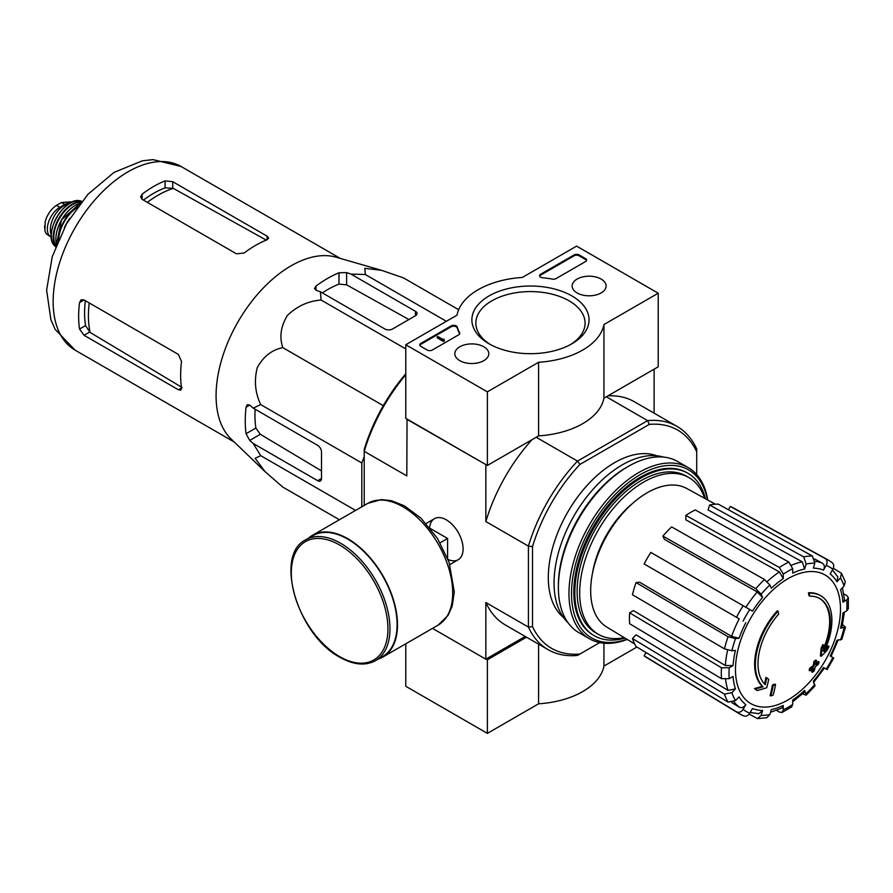 <?xml version="1.0" encoding="UTF-8"?>
<svg xmlns="http://www.w3.org/2000/svg" width="893" height="893" viewBox="0 0 893 893"><rect width="100%" height="100%" fill="white"/><g stroke="black" fill="none" stroke-linecap="round" stroke-linejoin="round"><path stroke-width="1.34" d="M361.799 506.811L361.799 462.965L364.221 456.725M820.678 595.72L819.919 595.285A54.093 31.233 -60 0 0 808.422 592.796L809.192 593.242A54.093 31.233 -60 0 1 820.678 595.72A54.093 31.233 -60 0 1 824.161 651.566A194.987 121.961 175.5 0 0 829.039 646.365L828.269 645.918A194.987 121.961 175.5 0 1 825.221 649.233M809.192 593.242A197.096 113.802 60 0 1 809.75 596.156L808.991 595.72A197.096 113.802 60 0 0 808.422 592.796M819.417 598.332A51.202 29.558 -60 0 1 823.368 648.698M809.75 596.156A51.202 29.558 -60 0 1 819.796 598.544A51.202 29.558 -60 0 1 823.156 651.276A194.629 102.148 -124.2 0 0 823.58 645.003L822.81 644.567A193.189 157.246 112.2 0 1 821.058 648.206A195.176 102.438 55.8 0 1 820.388 655.886L821.147 656.333A194.428 121.604 -4.5 0 0 827.264 650.071A188.925 153.775 -67.8 0 0 829.039 646.365M823.58 645.003A193.189 157.246 112.2 0 1 821.828 648.653L821.058 648.206M821.828 648.653A195.176 102.438 55.8 0 1 821.147 656.333M766.752 677.82A194.629 121.738 64.5 0 1 765.245 684.708A51.202 29.558 -60 0 1 778.651 614.116A197.096 113.802 -120 0 0 778.082 611.203L777.323 610.756A54.093 31.233 -60 0 0 762.354 686.36A194.987 102.338 -175.8 0 1 754.451 688.536A188.925 12.1 32.6 0 1 756.46 690.066L757.231 690.512A194.428 102.036 4.2 0 0 766.696 687.766A195.176 122.073 -115.5 0 0 768.717 679.316A193.189 12.379 -147.4 0 0 766.752 677.82L765.982 677.374A194.629 121.738 64.5 0 1 764.542 684.005M762.354 686.36L763.124 686.806A54.093 31.233 -60 0 1 778.082 611.203M763.124 686.806A194.987 102.338 -175.8 0 1 755.221 688.972L754.451 688.536M755.221 688.972A188.925 12.1 32.6 0 1 757.231 690.512M775.526 684.518A194.953 112.551 180 0 1 773.182 685.523L772.423 685.076A195.947 113.132 60 0 1 770.09 695.513L770.849 695.948A191.694 110.676 0 0 0 773.204 694.955A196.371 113.378 -120 0 0 775.526 684.518L774.767 684.083A194.953 112.551 180 0 1 772.423 685.076M773.182 685.523A195.947 113.132 60 0 1 770.849 695.948M812.474 672.284A191.694 110.676 0 0 0 814.193 670.922A195.947 113.132 -120 0 0 815.231 666.814A193.134 111.502 0 0 0 818.591 664.035A194.953 112.551 -120 0 0 819.06 661.959A193.781 111.882 180 0 1 815.689 664.727A195.947 113.132 -120 0 0 816.526 660.496L815.767 660.05A194.953 112.551 180 0 1 814.036 661.412A196.371 113.378 60 0 1 813.199 665.642A193.781 111.882 180 0 1 809.65 668.299A197.096 113.802 60 0 1 809.181 670.386L809.951 670.833A193.134 111.502 0 0 0 813.501 668.165A196.371 113.378 60 0 1 812.474 672.284L811.704 671.837A196.371 113.378 60 0 0 812.44 668.98M816.526 660.496A194.953 112.551 180 0 1 814.796 661.847L814.036 661.412M814.796 661.847A196.371 113.378 60 0 1 813.97 666.078L813.199 665.642M813.97 666.078A193.781 111.882 180 0 1 810.409 668.745L809.65 668.299M810.409 668.745A197.096 113.802 60 0 1 809.951 670.833M819.06 661.959L818.289 661.512A193.781 111.882 180 0 1 815.956 663.454M787.994 699.933A74.253 42.864 -60 0 1 742.518 635.247A74.253 42.864 -60 0 1 833.459 582.738A74.253 42.864 -60 0 1 787.994 699.933M813.49 682.676L824.362 668.009L823.502 667.506L827.074 669.571L833.749 658.018L830.166 655.953A77.97 45.018 -60 0 0 836.942 640.359L841.842 639.355L845.47 627.154L840.547 628.203L841.92 627.511L844.421 612.174M840.547 628.203A77.97 45.018 -60 0 0 842.925 613.033L846.765 610.823L848.35 608.725L848.35 597.584L846.709 595.464L843.807 593.856M848.35 597.584L846.765 599.929L842.925 602.15L844.51 599.795L842.445 587.728M842.925 602.15A77.97 45.018 -60 0 0 840.547 589.726L844.097 585.975L845.314 581.812L841.44 573.261L833.348 568.272M841.44 573.261L840.48 577.994L836.942 581.745L837.88 576.978M836.942 581.745A77.97 45.018 -60 0 0 830.166 573.953L832.879 569.254C834.319 566.229 833.917 563.918 831.707 562.311L827.945 559.855A88.787 51.258 -60 0 0 825.032 558.46C827.253 560.067 827.644 562.378 826.215 565.403L823.502 570.102C824.931 567.077 824.54 564.767 822.319 563.159L814.74 558.996M823.502 570.102A77.97 45.018 -60 0 0 813.367 568.138L814.84 563.193L812.418 556.004L718.285 504.132A86.476 49.93 120 0 0 709.567 504.991L708.093 509.936L802.227 561.809L804.649 568.997L806.122 564.052L803.7 556.875A88.787 51.258 -60 0 1 812.418 556.004M804.649 568.997A77.97 45.018 -60 0 0 792.705 573.15L792.705 568.718L788.82 562.043L695.301 509.948A86.476 49.93 120 0 0 685.869 515.395L685.869 519.826L779.377 571.922L783.273 578.597L783.273 574.166L779.377 567.49A88.787 51.258 -60 0 1 788.82 562.043M783.273 578.597A77.97 45.018 -60 0 0 771.329 588.241L769.855 584.993L764.497 579.501L671.614 526.903A86.476 49.93 120 0 0 662.896 536.101L664.37 539.35L757.253 591.947L762.611 597.439L761.137 594.191L755.779 588.699A88.787 51.258 -60 0 1 764.497 579.501M762.611 597.439A77.97 45.018 -60 0 0 752.486 611.102L650.818 552.41A86.476 49.93 120 0 0 644.143 563.963L736.491 617.275A88.787 51.258 -60 0 1 743.166 605.722M736.491 617.275L739.203 618.849A83.384 48.144 -60 0 0 731.613 636.363L739.047 638.261L735.497 638.607L728.063 636.72L636.062 582.582A86.476 49.93 120 0 0 632.456 594.727L724.457 648.865A88.787 51.258 -60 0 1 728.063 636.72M724.457 648.865L731.892 650.763L735.43 650.405A77.97 45.018 -60 0 0 733.053 665.575L729.224 667.785L721.488 667.763L629.621 612.821A86.476 49.93 120 0 0 629.621 623.716L721.488 678.658A88.787 51.258 -60 0 1 721.488 667.763M721.488 678.658L729.224 678.68L733.053 676.47A77.97 45.018 -60 0 0 735.43 688.894L731.892 692.633L724.457 694.129L632.456 638.551A86.476 49.93 120 0 0 636.062 646.521L728.063 702.11A88.787 51.258 -60 0 1 724.457 694.129M728.063 702.11L735.497 700.614L739.047 696.875A77.97 45.018 -60 0 0 745.811 704.655L743.099 709.355C741.201 712.112 739.002 712.927 736.491 711.81L644.143 655.819A86.476 49.93 120 0 0 646.822 657.65L739.158 713.63A88.787 51.258 -60 0 1 736.491 711.81M743.646 715.907L739.158 713.63A88.787 51.258 -60 0 0 743.166 715.661C745.666 716.778 747.865 715.963 749.774 713.217L752.486 708.506A77.97 45.018 -60 0 0 762.611 710.482L761.137 715.416L757.521 718.619L766.853 717.704L769.855 714.556L771.329 709.611A77.97 45.018 -60 0 0 783.273 705.459L783.273 709.89L782.045 712.435L791.678 706.876L792.705 704.443L792.705 700.012A77.97 45.018 -60 0 0 804.649 690.378L806.2 695.156L814.963 685.924L813.367 681.169A77.97 45.018 -60 0 0 823.502 667.506M733.053 665.575L725.328 665.542L633.461 610.611L629.621 612.821M731.613 636.363L639.611 582.225L636.062 582.582M662.896 536.101L755.779 588.699M685.869 515.395L779.377 567.49M709.567 504.991L803.7 556.875M827.945 559.855L733.298 507.871A86.476 49.93 120 0 0 730.362 506.476L728.476 509.747M730.362 506.476L825.032 558.46M845.459 627.154L842.579 624.598M806.2 695.156L802.539 693.939M804.649 690.378L804.738 691.908L792.705 701.742M782.045 712.435L779.377 712.078L776.53 710.37M783.273 705.459L782.034 708.015L770.547 712.257M757.521 718.619L749.149 714.11M762.611 710.482L758.961 713.674L750.187 712.491M646.03 652.549L644.143 655.819M745.811 704.655C743.914 707.412 741.715 708.227 739.203 707.111A83.384 48.144 -60 0 1 733.957 701.82M731.813 702.624L739.203 707.111M735.43 688.894L727.996 690.389L636.006 634.8L632.456 638.551M407.052 419.085L406.806 475.902L364.221 451.322L364.221 449.436A126.025 72.757 -60 0 1 405.779 373.821M599.705 642.614L577.503 655.429A128.916 74.432 -60 0 1 548.112 649.669A128.916 74.432 -60 0 1 528.422 627.087L528.422 546.125A128.916 74.432 -60 0 1 577.503 461.112L579.959 464.405L649.256 424.398L647.626 420.625L606.325 396.782M536.202 437.257L577.503 461.112L647.626 420.625A128.916 74.432 -60 0 1 677.017 426.385A128.916 74.432 -60 0 1 696.707 448.967L696.707 474.596M563.371 617.364A93.754 54.127 -60 0 1 567.725 512.135A93.754 54.127 -60 0 1 656.679 455.754M649.256 424.398A126.025 72.757 -60 0 1 696.707 451.791M579.959 654.011A126.025 72.757 -60 0 1 532.507 626.618L532.507 546.594A126.025 72.757 -60 0 1 579.959 464.405M486.093 464.717L406.806 419.23M432.491 628.382L485.848 659.179L525.218 636.452M448.052 559.464A23.72 13.696 -120 0 0 463.099 548.894A23.72 13.696 -120 0 0 446.321 519.838A23.72 13.696 -120 0 0 429.633 527.573M532.507 546.594L528.422 546.125L485.848 521.534L485.848 464.862M364.221 505.416L364.221 451.322A128.916 74.432 -60 0 1 405.779 374.747M485.848 659.179L485.848 602.507A128.916 74.432 120 0 0 505.527 625.089L548.112 649.669M532.507 626.618L528.422 627.087L485.848 602.507M654.122 413.169L654.122 369.177M677.017 426.385L634.443 401.805A128.916 74.432 120 0 0 607.966 395.833M532.016 439.68A128.916 74.432 120 0 0 485.848 521.534M624.966 638.082A93.754 54.127 -60 0 1 594.247 635.704A93.754 54.127 -60 0 1 594.247 527.45A93.754 54.127 -60 0 1 688.001 473.323A93.754 54.127 -60 0 1 705.414 498.74M624.207 637.624A90.506 52.252 -60 0 1 598.422 634.365A90.506 52.252 -60 0 1 598.422 529.862A90.506 52.252 -60 0 1 688.927 477.599A90.506 52.252 -60 0 1 704.644 498.305M598.422 634.365L595.865 632.891A90.506 52.252 -60 0 1 595.865 528.388A90.506 52.252 -60 0 1 686.382 476.136L688.927 477.599M634.689 643.976L606.749 627.042A80.002 46.19 -60 0 1 594.28 565.693A80.002 46.19 -60 0 1 642.714 495.548A80.002 46.19 -60 0 1 686.75 488.482L715.382 504.21M458.656 309.726L403.58 277.924L381.478 270.3L364.846 268.335L365.304 274.508L446.366 321.301M365.304 274.508L350.982 274.095L346.629 272.599L338.983 272.767A116.324 67.165 120 0 0 316.033 286.017L314.448 288.461L316.033 290.27L320.386 291.754L321.1 300.026C308.264 301.041 297.045 306.165 287.434 315.396C280.748 326.369 279.219 337.119 282.824 347.645C271.93 349.788 263.402 356.463 257.24 367.693C253.992 380.641 255.152 392.942 260.723 404.607L253.199 408.123L249.727 405.098L247.372 404.629L246.055 407.219A116.324 67.165 120 0 0 246.055 433.719L249.727 440.428L253.199 443.464L260.723 455.653L255.152 458.343L265.165 471.761L282.824 487.098L339.385 519.748M260.723 455.653L355.559 510.416M253.199 443.464L317.685 480.691A5.414 3.125 -120 0 0 320.386 480.959A5.414 3.125 -120 0 0 321.513 478.481L321.513 451.981A5.414 3.125 -120 0 0 317.685 445.361L253.199 408.123M260.723 404.607L361.799 462.965M282.824 347.645L383.309 405.668M321.1 300.026L405.779 348.917M320.386 291.754L384.872 328.992A5.414 3.125 0 0 0 392.518 328.992L415.468 315.742A5.414 3.125 0 0 0 417.053 313.532A5.414 3.125 0 0 0 415.468 311.322L350.982 274.095M147.323 202.354A98.42 56.817 -60 0 1 173.298 188.367L165.082 187.82A97.627 56.359 120 0 0 143.416 200.099M173.298 188.367L265.578 239.737M182.217 387.551L90.115 332.442A98.42 56.817 -60 0 1 89.244 302.961M85.337 300.707A97.627 56.359 120 0 0 85.538 325.599L90.115 332.442M142.132 199.351L236.478 253.824L244.124 253.02A106.01 61.204 -60 0 1 267.074 239.77L268.659 238.107L267.074 236.154L172.729 181.692L165.082 180.888A106.01 61.204 120 0 0 142.132 194.138L140.547 196.884L142.132 199.351L142.132 194.138M84.054 335.288L178.388 389.761L180.866 390.163L181.525 387.953A106.01 61.204 -60 0 1 181.525 361.453L178.388 354.432L84.054 299.959L81.118 299.825L79.533 302.571A106.01 61.204 120 0 0 79.533 329.07L84.054 335.288L89.568 332.107M408.905 319.527L346.629 284.856L338.983 284.108A102.595 59.239 120 0 0 322.328 292.882M255.141 409.251A102.595 59.239 120 0 0 255.867 428.06L260.343 434.299L321.513 470.901M264.685 471.292L231.075 438.954A106.01 61.204 -60 0 1 216.809 407.331A106.01 61.204 -60 0 1 252.909 299.892A106.01 61.204 -60 0 1 336.025 257.184L381.478 270.3M447.594 558.292L447.594 538.468L430.426 528.556M440.115 542.788L447.594 538.468M375.518 660.653L382.662 656.522A69.777 40.285 -120 0 0 382.662 575.963A69.777 40.285 -120 0 0 312.885 535.677L305.752 539.796C273.604 555.078 297.86 635.425 339.909 657.27C353.539 664.95 365.404 666.078 375.518 660.653A69.777 40.285 -120 0 0 375.518 580.082A69.777 40.285 -120 0 0 305.752 539.796M378.308 659.045A70.313 40.598 -120 0 0 382.93 656.991A70.313 40.598 -120 0 0 382.93 575.806A70.313 40.598 -120 0 0 312.617 535.208A70.313 40.598 -120 0 0 308.531 538.189M405.779 643.808L405.779 686.27L487.377 733.376L538.579 703.807A73.918 42.674 0 0 0 603.936 666.078L636.921 647.034M486.093 659.034L487.377 659.771L487.377 733.376M538.579 644.166L538.579 703.807M487.377 659.771L526.49 637.189M603.936 643.228L603.936 666.078M487.377 391.848L405.779 344.743L456.993 315.173A73.918 42.674 180 0 1 522.349 277.444L576.61 246.111L658.208 293.217L603.936 324.55A73.918 42.674 180 0 1 538.579 362.279L487.377 391.848L487.377 465.454L405.779 418.348L405.779 344.743M601.123 279.062A16.989 9.812 180 0 1 606.101 286.128A16.989 9.812 180 0 1 589.112 295.806A16.989 9.812 180 0 1 572.123 286.128A16.989 9.812 180 0 1 582.515 276.964A16.989 9.812 180 0 1 601.123 279.062M483.839 346.785A16.989 9.812 180 0 1 488.806 353.84A16.989 9.812 180 0 1 471.817 363.529A16.989 9.812 180 0 1 454.827 353.84A16.989 9.812 180 0 1 465.22 344.676A16.989 9.812 180 0 1 483.839 346.785M571.9 295.94A58.592 33.834 180 0 1 571.9 343.783A58.592 33.834 180 0 1 489.029 343.783A58.592 33.834 180 0 1 489.029 295.94A58.592 33.834 180 0 1 571.9 295.94M432.301 350.034A3.605 2.087 180 0 1 427.2 350.034L420.826 346.361A3.605 2.087 180 0 1 419.766 344.888A3.605 2.087 180 0 1 420.826 343.414L451.132 325.923A3.605 2.087 180 0 1 454.771 325.409A3.605 2.087 180 0 1 457.227 327.039A74.286 42.886 180 0 0 459.594 332.698A3.605 2.087 180 0 1 459.761 333.323A3.605 2.087 180 0 1 458.701 334.797L432.301 350.034M556.049 278.594A3.605 2.087 180 0 1 552.421 279.107A73.918 42.674 180 0 0 542.598 277.756A3.605 2.087 180 0 1 539.584 275.703A3.605 2.087 180 0 1 540.645 274.24L574.065 254.94A3.605 2.087 180 0 1 579.166 254.94L585.54 258.624A3.605 2.087 180 0 1 586.601 260.097A3.605 2.087 180 0 1 585.54 261.571L556.049 278.594M603.936 324.55L603.936 398.155L658.208 366.822L658.208 293.217M603.936 398.155A73.918 42.674 180 0 1 538.579 435.884L538.579 362.279M538.579 435.884L487.377 465.454M490.491 344.598A54.618 31.534 180 0 1 475.846 323.11A54.618 31.534 180 0 1 509.568 293.987A54.618 31.534 180 0 1 569.087 300.818A54.618 31.534 180 0 1 585.082 323.11A54.618 31.534 180 0 1 570.437 344.598M419.855 345.323A3.605 2.087 180 0 1 420.826 344.296L451.132 326.805A3.605 2.087 180 0 1 454.771 326.291A3.605 2.087 180 0 1 457.227 327.921L457.227 327.039M459.672 333.77A3.605 2.087 180 0 0 459.594 333.58A74.286 42.886 180 0 1 457.227 327.921M444.279 340.177L443.52 340.613L437.146 336.94L437.905 336.494L443.04 339.452L444.156 339.217L443.609 339.664L444.279 341.059L443.52 341.506L443.52 340.613M444.156 340.099L444.156 339.217M443.52 341.506L437.146 337.822L437.146 336.94M539.673 276.149A3.605 2.087 180 0 1 540.645 275.122L574.065 255.822A3.605 2.087 180 0 1 579.166 255.822L585.54 259.506A3.605 2.087 180 0 1 586.511 260.533M626.908 639.265A97.002 56.002 -60 0 1 571.654 588.342A97.002 56.002 -60 0 1 635.682 477.442A97.002 56.002 -60 0 1 707.412 499.834M593.745 635.403A93.754 54.127 -60 0 1 573.808 592.204A93.754 54.127 -60 0 1 640.102 477.375A93.754 54.127 -60 0 1 687.487 473.033M627.21 639.444A98.799 57.04 -60 0 1 589.425 638.752A98.799 57.04 -60 0 1 589.425 524.671A98.799 57.04 -60 0 1 688.235 467.619A98.799 57.04 -60 0 1 707.725 500.002M589.425 638.752L578.843 632.646A98.799 57.04 -60 0 1 558.382 587.415A98.799 57.04 -60 0 1 628.248 466.414A98.799 57.04 -60 0 1 677.653 461.514L688.235 467.619M558.382 587.415L558.382 585.507A96.455 55.69 -60 0 1 626.585 467.363L628.248 466.414M567.926 622.6A96.455 55.69 -60 0 1 574.032 515.774A96.455 55.69 -60 0 1 663.488 457.082M51.347 237.27A17.67 10.203 -60 0 1 51.013 237.091L46.19 233.765L44.896 230.896L45.23 221.542L46.19 218.528C48.635 212.657 52.062 208.281 56.46 205.401L61.427 202.532L70.547 201.829L71.507 202.376M51.013 237.091A17.67 10.203 -60 0 1 48.3 222.926A17.67 10.203 -60 0 1 59.842 207.355L64.809 204.486A17.67 10.203 -60 0 1 70.67 202.789M51.269 234.881A19.836 11.453 -60 0 1 54.451 215.805A19.836 11.453 -60 0 1 69.386 203.515M844.097 627.857A83.384 48.144 -60 0 1 840.48 640.002M846.765 599.929A83.384 48.144 -60 0 1 846.765 610.823M840.48 577.994A83.384 48.144 -60 0 1 844.097 585.975M826.215 565.403A83.384 48.144 -60 0 1 832.879 569.254M806.122 564.052A83.384 48.144 -60 0 1 814.84 563.193M783.273 574.166A83.384 48.144 -60 0 1 792.705 568.718M761.137 594.191A83.384 48.144 -60 0 1 769.855 584.993M743.099 621.093A83.384 48.144 -60 0 1 749.774 609.539M739.047 638.261A77.97 45.018 -60 0 1 745.811 622.655M731.892 650.763A83.384 48.144 -60 0 1 735.497 638.607M729.224 678.68A83.384 48.144 -60 0 1 729.224 667.785M735.497 700.614A83.384 48.144 -60 0 1 731.892 692.633M749.774 713.217A83.384 48.144 -60 0 1 743.099 709.355M769.855 714.556A83.384 48.144 -60 0 1 761.137 715.416M792.705 704.443A83.384 48.144 -60 0 1 783.273 709.89M814.84 684.418A83.384 48.144 -60 0 1 806.122 693.615M832.879 657.527A83.384 48.144 -60 0 1 826.215 669.08M791.711 565.157A83.384 48.144 -60 0 1 802.227 561.809M767.221 581.577A83.384 48.144 -60 0 1 779.377 571.922M745.878 607.285A83.384 48.144 -60 0 1 757.253 591.947M725.328 665.542A83.384 48.144 -60 0 1 727.605 650.182M727.996 690.389A83.384 48.144 -60 0 1 725.629 679.595M815.108 561.25A83.384 48.144 -60 0 1 822.319 563.159M592.539 572.971A73.918 42.674 -60 0 1 632.813 503.217M75.101 350.145A106.01 61.204 -60 0 1 75.101 227.726A106.01 61.204 -60 0 1 181.123 166.522L153.049 159.624L142.367 160.818L114.047 172.394L88.027 194.216L66.651 223.462L52.24 256.682L46.626 290.102L50.845 319.582L55.132 329.338L75.101 350.145L234.267 442.035M267.074 239.77L267.074 236.154M172.729 188.055L172.729 181.692M165.082 187.82L165.082 180.888M79.533 302.571L84.054 299.959M79.533 329.07L85.538 325.599M178.388 389.761L181.525 387.953M316.033 290.27L316.033 286.017M338.983 284.108L338.983 272.767M246.055 433.719L255.867 428.06M246.055 407.219L249.727 405.098M249.727 440.428L260.343 434.299M346.629 284.856L346.629 272.599M415.468 315.742L415.468 311.322M317.685 480.691L321.513 478.481M339.619 656.601A68.337 39.448 -120 0 0 381.456 597.071A68.337 39.448 -120 0 0 297.771 548.76A68.337 39.448 -120 0 0 339.619 656.601M382.93 656.991L438.128 625.122A70.313 40.598 -120 0 0 438.139 543.937A70.313 40.598 -120 0 0 367.816 503.339L312.617 535.208M420.826 344.296L420.826 343.414M451.132 326.805L451.132 325.923M459.594 333.58L459.594 332.698M585.54 259.506L585.54 258.624M579.166 255.822L579.166 254.94M574.065 255.822L574.065 254.94M540.645 275.122L540.645 274.24M56.46 205.401L59.842 207.355M61.427 202.532L64.809 204.486M65.356 225.773A28.397 16.398 -60 0 1 68.538 220.258M64.742 226.889A28.04 16.186 -60 0 1 69.196 219.176M58.692 239.235A27.739 16.018 -60 0 1 76.876 207.756M58.112 240.574A28.096 16.219 -60 0 1 77.736 206.584M56.482 244.548A27.694 15.985 -60 0 1 80.359 203.18M56.092 235.473A27.337 15.784 -60 0 1 72.311 207.388M55.924 245.977A26.645 15.382 -60 0 1 59.329 218.618A26.645 15.382 -60 0 1 81.319 201.985M55.701 246.546A27.002 15.594 -60 0 1 58.849 218.338A27.002 15.594 -60 0 1 81.698 201.517M55.612 246.781L54.919 246.088A26.321 15.203 -60 0 1 56.828 217.178A26.321 15.203 -60 0 1 80.917 201.07L81.866 201.316M52.229 228.63A25.618 14.79 -60 0 1 64.452 207.455M44.65 228.15A20.74 11.977 -60 0 1 44.65 225.84M831.037 656.455L838.293 639.712M837.891 576.978L832.466 569.968M688.001 473.323L686.985 472.732M594.247 635.704L593.231 635.124M340.289 258.412L181.123 166.522M434.467 518.666L426.117 523.477M458.187 559.744L449.838 564.566M438.128 625.122L448.085 615.366L452.204 606.113L454.269 591.869L449.101 562.344L437.458 538.401L420.938 518.141L404.373 505.818L391.435 500.683L381.278 499.589L367.816 503.339M64.307 227.704L69.687 218.383M56.449 244.615L61.483 219.857L80.403 203.124M54.919 246.088C41.826 234.959 64.731 195.288 80.917 201.07M45.242 221.542L44.896 230.896"/></g></svg>

